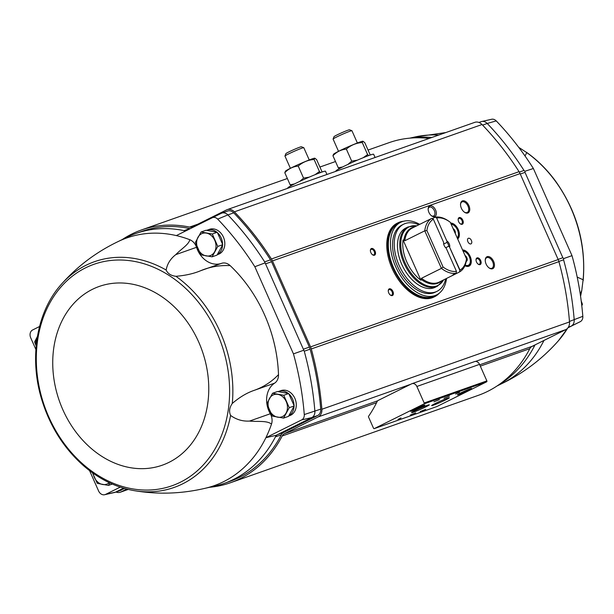 <?xml version="1.0" encoding="UTF-8"?>
<svg xmlns="http://www.w3.org/2000/svg" width="614" height="614" viewBox="0 0 614 614"><rect width="100%" height="100%" fill="white"/><g stroke="black" fill="none" stroke-linecap="round" stroke-linejoin="round"><path stroke-width="0.92" d="M580.276 294.206L581.796 290.345L583.108 279.754L577.206 277.098M525.031 155.987L526.766 152.602L519.375 147.751M567.958 327.799L580.268 321.667A6.163 4.92 -109.4 0 0 582.824 316.333A263.866 210.732 -109.4 0 0 572.002 255.654L533.382 168.505A263.866 210.732 -109.4 0 0 496.242 120.904A6.163 4.92 -109.4 0 0 491.599 119.269L482.082 121.426M580.276 321.682L568.042 327.692M212.091 256.829L217.034 255.086L222.736 244.679L217.233 232.269L206.035 230.258L201.085 232L212.283 234.011L217.786 246.429L212.091 256.829L200.893 254.818L195.39 242.407L201.085 232M283.553 418.096L288.503 416.353L294.198 405.946L288.695 393.536L277.497 391.525L272.555 393.267L283.752 395.278L289.255 407.696L283.553 418.096L272.355 416.092L266.852 403.674L272.555 393.267M478.912 122.447L481.153 121.656A7.36 5.879 70.6 0 1 487.209 123.468L487.217 123.475A265.048 211.677 70.6 0 1 523.995 170.446L524.947 171.252L525.016 172.365L520.281 174.031M525.016 172.365L562.846 257.734L563.652 258.594L563.583 259.791A265.048 211.677 70.6 0 1 574.197 319.764L574.197 319.771A7.36 5.879 70.6 0 1 571.143 326.149L568.418 327.108M498.982 384.656A132.524 105.838 70.6 0 0 534.748 345.444A7.36 5.879 70.6 0 1 535.086 344.861M412.002 137.966A132.524 105.838 70.6 0 1 431.849 137.482M429.132 138.442A133.998 107.013 -109.4 0 0 388.984 142.686L368.047 150.062M479.734 364.808L532.108 346.342L565.832 329.588A8.834 7.053 -109.4 0 0 569.5 321.936A265.048 211.677 -109.4 0 0 558.924 261.641A11.781 9.41 -109.4 0 0 558.187 259.568L520.089 173.601A11.781 9.41 -109.4 0 0 519.06 171.674A265.048 211.677 -109.4 0 0 482.021 124.527A8.834 7.053 -109.4 0 0 474.76 122.355L227.126 209.666A8.834 7.053 -109.4 0 0 226.497 209.934L192.773 226.696A7.36 5.879 -109.4 0 1 192.243 226.919A7.36 5.879 -109.4 0 1 189.588 227.08A133.998 107.013 -109.4 0 0 141.35 229.997A133.998 107.013 -109.4 0 0 122.293 239.521M532.108 346.342A7.36 5.879 -109.4 0 0 529.798 348.683A133.998 107.013 -109.4 0 1 478.099 395.424L230.473 482.734A133.998 107.013 -109.4 0 0 282.171 436.001L376.566 402.715M278.495 374.64C271.526 381.893 263.322 387.158 253.889 390.458L274.619 383.151A11.044 8.819 -109.4 0 0 278.495 374.64A131.342 104.894 -109.4 0 0 230.181 265.632A11.044 8.819 -109.4 0 0 221.539 263.345A11.044 8.819 -109.4 0 0 221.524 263.352L200.878 270.628M230.595 415.44A119.692 95.592 -109.4 0 1 182.726 483.801A119.692 95.592 -109.4 0 1 133.637 490.548C157.744 494.677 181.805 493.879 205.813 488.138A131.342 104.894 -109.4 0 0 265.893 437.705A131.342 104.894 -109.4 0 0 271.503 424.097C266.829 420.321 257.673 421.941 249.56 421.066C242.607 421.465 236.29 419.585 230.595 415.44C228.845 411.572 229.406 407.581 232.292 403.452C239.391 397.335 246.59 392.998 253.889 390.458M232.292 403.452A119.692 95.592 -109.4 0 0 175.942 276.3C185.466 275.509 193.748 273.629 200.801 270.659L200.717 270.69M230.181 265.632C219.789 265.133 209.996 266.806 200.801 270.659L221.539 263.345M166.156 270.022C167.254 263.866 170.462 258.732 175.804 254.618L196.526 247.312A11.044 8.819 -109.4 0 0 189.795 239.713A131.342 104.894 -109.4 0 0 176.325 235.592A131.342 104.894 -109.4 0 0 118.763 241.256C96.467 251.84 77.226 266.307 61.039 284.65A119.692 95.592 -109.4 0 1 166.156 270.022C167.706 273.606 170.968 275.694 175.942 276.3M189.795 239.713C188.905 244.518 181.076 249.054 175.804 254.618M278.119 391.64A13.255 10.584 70.6 0 1 278.718 391.394L280.974 390.604A13.255 10.584 70.6 0 1 295.365 399.584A13.255 10.584 70.6 0 1 289.785 415.601L288.703 415.977M206.649 230.365A13.255 10.584 70.6 0 1 207.256 230.127L209.512 229.337A13.255 10.584 70.6 0 1 223.895 238.309A13.255 10.584 70.6 0 1 218.323 254.326L217.241 254.71M196.526 247.312A22.825 18.228 -109.4 0 0 221.485 263.368M274.619 383.151A22.825 18.228 -109.4 0 0 270.29 413.759A11.044 8.819 -109.4 0 1 271.503 424.097M301.727 419.899L311.812 417.589L276.231 435.272L265.893 437.705L301.72 419.884A6.163 4.92 -109.4 0 0 304.275 414.542L304.275 414.542A263.866 210.732 -109.4 0 0 293.454 353.871L254.833 266.722A263.866 210.732 -109.4 0 0 217.694 219.121L217.694 219.121A6.163 4.92 -109.4 0 0 212.191 217.793A6.163 4.92 -109.4 0 0 212.168 217.801L176.325 235.592M221.324 213.319L212.191 217.793L221.293 213.319A7.345 5.864 70.6 0 1 221.324 213.319A7.345 5.864 70.6 0 1 227.871 214.915L227.886 214.915A7.36 5.879 -109.4 0 0 221.823 213.089A7.36 5.879 -109.4 0 0 221.293 213.319L212.214 217.778M217.694 219.121L227.886 214.908A265.048 211.677 70.6 0 1 264.665 261.886L304.252 351.223A265.048 211.677 70.6 0 1 314.875 411.196L314.875 411.203A7.36 5.879 -109.4 0 1 311.812 417.589L317.668 415.524L283.591 432.456L277.743 434.52A7.36 5.879 -109.4 0 0 275.417 436.884A132.524 105.838 -109.4 0 0 276.231 435.272M120.229 487.125L105.524 494.431L115.609 492.121L123.56 488.176M35.888 349.496L30.7 337.784A6.163 4.92 -109.4 0 1 32.642 329.964L39.534 326.518M89.567 470.623L98.601 490.985A6.163 4.92 -109.4 0 0 104.633 494.731A6.163 4.92 -109.4 0 0 105.516 494.416L105.516 494.416M185.612 230.979A132.524 105.838 -109.4 0 0 184.023 230.626L189.872 228.569A7.36 5.879 -109.4 0 0 190.317 228.638M118.195 241.525L126.921 237.25A132.524 105.838 -109.4 0 1 135.993 233.45A132.524 105.838 -109.4 0 1 184.023 230.626A7.36 5.879 -109.4 0 0 186.518 230.526M317.668 415.524A7.36 5.879 -109.4 0 0 320.723 409.139A265.048 211.677 -109.4 0 0 310.101 349.166A11.781 9.41 -109.4 0 0 309.372 347.11L271.541 261.741A11.781 9.41 -109.4 0 0 270.513 259.822A265.048 211.677 -109.4 0 0 233.742 212.851A7.36 5.879 -109.4 0 0 227.671 211.032L221.823 213.089M283.591 432.456A7.36 5.879 -109.4 0 0 281.273 434.819A132.524 105.838 -109.4 0 1 229.981 481.345L224.133 483.41A132.524 105.838 -109.4 0 0 275.417 436.884L281.273 434.819M205.206 488.284L214.677 486.134A132.524 105.838 -109.4 0 0 224.133 483.41M189.872 228.569A132.524 105.838 -109.4 0 0 141.842 231.386L135.993 233.45M114.15 492.574A7.36 5.879 -109.4 0 0 115.079 492.344A7.36 5.879 -109.4 0 0 115.609 492.121L124.634 488.483M115.079 492.344L120.927 490.287A7.36 5.879 -109.4 0 0 121.457 490.056M115.992 492.029A8.834 7.053 -109.4 0 0 120.367 492.198A8.834 7.053 -109.4 0 0 120.996 491.929L126.768 489.059M209.65 487.278A133.998 107.013 -109.4 0 0 230.473 482.734M227.126 209.666A8.834 7.053 -109.4 0 1 234.394 211.838A265.048 211.677 -109.4 0 1 271.426 258.985A11.781 9.41 -109.4 0 1 272.462 260.912L310.561 346.879A11.781 9.41 -109.4 0 1 311.298 348.952A265.048 211.677 -109.4 0 1 321.874 409.254A8.834 7.053 -109.4 0 1 318.206 416.898L284.482 433.653A7.36 5.879 -109.4 0 0 282.171 436.001M436.892 406.529A0.737 0.591 -109.4 0 0 436.999 406.491L486.633 381.831A0.737 0.591 -109.4 0 0 486.864 380.903L479.534 364.371A4.712 3.761 -109.4 0 0 474.591 361.608L411.91 383.704A4.712 3.761 -109.4 0 0 411.572 383.85L378.14 400.458A2.947 2.349 -109.4 0 0 377.188 401.456A135.471 108.187 -109.4 0 1 368.592 416.261A0.737 0.591 -109.4 0 0 368.553 417.029L373.496 428.188A0.737 0.591 -109.4 0 0 374.317 428.595L423.952 403.935A0.737 0.591 -109.4 0 0 424.182 402.999L416.86 386.467A4.712 3.761 -109.4 0 0 411.91 383.704M455.596 394.034L459.533 392.254L455.596 394.034M400.973 417.934L398.01 419.4L400.973 417.934M468.973 390.105A7.805 0.46 156.1 0 0 471.652 388.485A7.805 0.46 156.1 0 0 464.353 391.248A7.805 0.46 156.1 0 0 457.407 394.794A7.805 0.46 156.1 0 0 461.329 393.528A7.805 0.46 156.1 0 0 468.973 390.105M422.171 406.606A7.805 0.46 156.1 0 0 424.85 404.987A7.805 0.46 156.1 0 0 417.558 407.75A7.805 0.46 156.1 0 0 410.605 411.296A7.805 0.46 156.1 0 0 414.527 410.029A7.805 0.46 156.1 0 0 422.171 406.606M439.432 399.622L433.975 401.832L439.432 399.622M449.463 396.084L444.006 398.294L449.463 396.084M425.947 406.813A9.686 0.568 156.1 0 0 429.27 404.803A9.686 0.568 156.1 0 0 420.214 408.233A9.686 0.568 156.1 0 0 411.595 412.639A9.686 0.568 156.1 0 0 416.461 411.065A9.686 0.568 156.1 0 0 425.947 406.813M446.002 399.737A9.686 0.568 156.1 0 0 449.333 397.734A9.686 0.568 156.1 0 0 440.276 401.157A9.686 0.568 156.1 0 0 431.65 405.562A9.686 0.568 156.1 0 0 436.516 403.997A9.686 0.568 156.1 0 0 446.002 399.737M415.67 412.877L410.213 415.087L415.67 412.877M425.702 409.338L420.245 411.549L425.702 409.338M411.626 410.605A7.36 0.43 156.1 0 0 421.741 406.291A7.36 0.43 156.1 0 0 423.652 405.278M458.428 394.104A7.36 0.43 156.1 0 0 468.543 389.79A7.36 0.43 156.1 0 0 470.454 388.777M457.783 393.06L456.655 393.574L457.76 393.021M468.904 205.613A6.624 3.968 -116.4 0 1 469.073 211.991A6.624 3.968 -116.4 0 1 464.437 212.198A6.624 3.968 -116.4 0 1 460.531 204.316A6.624 3.968 -116.4 0 1 463.808 200.786A6.624 3.968 -116.4 0 1 468.904 205.613M493.618 261.38A6.624 3.968 -116.4 0 1 493.786 267.765A6.624 3.968 -116.4 0 1 489.158 267.965A6.624 3.968 -116.4 0 1 485.244 260.09A6.624 3.968 -116.4 0 1 488.521 256.552A6.624 3.968 -116.4 0 1 493.618 261.38M435.602 210.049A5.887 3.53 -116.4 0 1 435.748 215.721A5.887 3.53 -116.4 0 1 431.634 215.905A5.887 3.53 -116.4 0 1 428.158 208.898A5.887 3.53 -116.4 0 1 431.074 205.759A5.887 3.53 -116.4 0 1 435.602 210.049M471.399 240.465A3.093 1.85 -116.4 0 1 471.022 243.858A3.093 1.85 -116.4 0 1 467.991 241.908A3.093 1.85 -116.4 0 1 468.267 238.316A3.093 1.85 -116.4 0 1 471.399 240.465M462.802 220.188A3.684 2.203 -116.4 0 1 462.895 223.734A3.684 2.203 -116.4 0 1 460.323 223.849A3.684 2.203 -116.4 0 1 458.151 219.474A3.684 2.203 -116.4 0 1 459.97 217.509A3.684 2.203 -116.4 0 1 462.802 220.188M480.67 260.505A3.684 2.203 -116.4 0 1 480.762 264.051A3.684 2.203 -116.4 0 1 478.191 264.166A3.684 2.203 -116.4 0 1 476.019 259.791A3.684 2.203 -116.4 0 1 477.838 257.826A3.684 2.203 -116.4 0 1 480.67 260.505M450.653 223.082A8.834 5.288 -116.4 0 1 458.259 229.567A8.834 5.288 -116.4 0 1 457.676 238.93M462.565 249.959A8.834 5.288 -116.4 0 1 470.171 256.445A8.834 5.288 -116.4 0 1 469.088 266.123A8.834 5.288 -116.4 0 1 464.921 265.678M375.054 251.134A3.684 2.203 -116.4 0 1 375.146 254.68A3.684 2.203 -116.4 0 1 372.575 254.795A3.684 2.203 -116.4 0 1 370.395 250.412A3.684 2.203 -116.4 0 1 372.222 248.447A3.684 2.203 -116.4 0 1 375.054 251.134M392.914 291.45A3.684 2.203 -116.4 0 1 393.014 294.996A3.684 2.203 -116.4 0 1 390.435 295.111A3.684 2.203 -116.4 0 1 388.263 290.729A3.684 2.203 -116.4 0 1 390.09 288.764A3.684 2.203 -116.4 0 1 392.914 291.45M388.263 290.99A3.047 1.827 -116.4 0 1 389.015 289.685A3.047 1.827 -116.4 0 1 392.1 291.803A3.047 1.827 -116.4 0 1 391.724 295.142A3.047 1.827 -116.4 0 1 390.235 294.95M370.395 250.673A3.047 1.827 -116.4 0 1 371.148 249.368A3.047 1.827 -116.4 0 1 374.233 251.487A3.047 1.827 -116.4 0 1 373.857 254.825A3.047 1.827 -116.4 0 1 372.368 254.633M476.019 260.044A3.047 1.827 -116.4 0 1 476.771 258.747A3.047 1.827 -116.4 0 1 479.849 260.866A3.047 1.827 -116.4 0 1 479.48 264.197A3.047 1.827 -116.4 0 1 477.984 264.012M458.151 219.728A3.047 1.827 -116.4 0 1 458.904 218.43A3.047 1.827 -116.4 0 1 461.981 220.549A3.047 1.827 -116.4 0 1 461.613 223.88A3.047 1.827 -116.4 0 1 460.124 223.696M428.158 209.297A4.897 2.932 -116.4 0 1 429.363 207.202A4.897 2.932 -116.4 0 1 434.321 210.602A4.897 2.932 -116.4 0 1 433.722 215.967A4.897 2.932 -116.4 0 1 431.32 215.66M485.237 260.374A5.887 3.53 -116.4 0 1 486.71 257.696A5.887 3.53 -116.4 0 1 492.674 261.794A5.887 3.53 -116.4 0 1 491.952 268.241A5.887 3.53 -116.4 0 1 488.928 267.796M460.523 204.608A5.887 3.53 -116.4 0 1 461.997 201.922A5.887 3.53 -116.4 0 1 467.96 206.02A5.887 3.53 -116.4 0 1 467.239 212.475A5.887 3.53 -116.4 0 1 464.207 212.022M254.833 266.722L264.811 262.976M303.516 350.318L293.454 353.871M311.812 417.589L311.812 417.574A7.345 5.864 -109.4 0 0 314.859 411.211M320.723 409.139L304.291 414.542M311.812 417.574L301.72 419.884M104.633 494.731L114.549 492.482A7.345 5.864 -109.4 0 0 115.532 492.136M572.002 255.654L563.652 258.594M524.947 171.252L533.382 168.505M580.268 321.667L571.481 325.965M582.839 316.325L569.462 321.429M487.209 123.468L496.242 120.904M207.256 230.127A13.255 10.584 70.6 0 1 216.865 232.199M217.41 232.668A13.255 10.584 70.6 0 1 222.567 244.311M222.56 244.994A13.255 10.584 70.6 0 1 217.325 254.564M278.718 391.394A13.255 10.584 70.6 0 1 288.327 393.467M288.872 393.935A13.255 10.584 70.6 0 1 294.037 405.585M294.029 406.261A13.255 10.584 70.6 0 1 288.787 415.831M112.285 484.062L108.509 485.398L97.311 483.387L92.445 472.757M109.714 482.903L108.509 485.398M109.215 482.665A11.781 9.41 70.6 0 1 102.63 484.492A11.781 9.41 70.6 0 1 94.28 477.278A11.781 9.41 70.6 0 1 93.144 473.248M294.198 405.946L289.255 407.696M288.695 393.536L283.752 395.278M286.224 401.587A11.781 9.41 70.6 0 1 286.124 412.992A11.781 9.41 70.6 0 1 277.681 417.19A11.781 9.41 70.6 0 1 269.331 409.975A11.781 9.41 70.6 0 1 269.423 398.57A11.781 9.41 70.6 0 1 277.873 394.372A11.781 9.41 70.6 0 1 286.224 401.587M36.165 346.027L34.637 341.96L37.208 336.856A11.781 9.41 70.6 0 1 37.408 336.51M36.211 345.544A11.781 9.41 70.6 0 1 37.208 336.856M217.233 232.269L212.283 234.011M222.736 244.679L217.786 246.429M214.762 240.32A11.781 9.41 70.6 0 1 214.662 251.725A11.781 9.41 70.6 0 1 206.212 255.923A11.781 9.41 70.6 0 1 197.862 248.708A11.781 9.41 70.6 0 1 197.961 237.303A11.781 9.41 70.6 0 1 206.411 233.105A11.781 9.41 70.6 0 1 214.762 240.32M581.673 304.582L582.456 304.314L581.803 305.688M581.228 300.99L582.456 304.314M505.222 130.721L506.051 131.672M431.811 218.354L433.361 219.236L443.646 242.446A4.421 2.648 -116.4 0 0 443.607 242.914A4.421 2.648 -116.4 0 0 446.171 248.125L456.455 271.334L456.11 273.192L452.94 274.765A30.186 18.082 63.6 0 0 455.895 273.79A30.186 18.082 63.6 0 0 456.286 273.583L456.11 273.192A30.186 18.082 -116.4 0 1 441.412 268.379L443.07 267.021L426.899 230.542L424.773 230.826A30.186 18.082 -116.4 0 1 431.811 218.354L428.641 219.927A30.186 18.082 63.6 0 1 429.032 219.72L412.255 228.055A30.186 18.082 -116.4 0 0 404.833 240.734L403.053 239.959A31.214 18.696 63.6 0 0 420.897 280.23L421.473 278.288L441.412 268.379L424.773 230.826L404.833 240.734M443.646 242.446L443.592 243.612M429.432 219.536A30.186 18.082 63.6 0 0 429.032 219.72M446.992 241.363L436.592 217.893L446.992 241.363L446.938 242.43L443.707 244.034M436.592 217.893L435.149 217.172L432.294 218.592M459.848 270.375L460.009 270.083A28.712 17.2 -116.4 0 0 466.471 258.77L466.486 259.538A30.186 18.082 -116.4 0 1 459.449 272.01L459.848 270.375L449.448 246.905L448.634 246.275L445.703 247.734M459.449 272.01L456.286 273.583M460.009 270.083L449.448 246.905M426.899 230.542A28.712 17.2 -116.4 0 1 433.361 219.236M436.922 217.978A28.712 17.2 -116.4 0 1 449.724 221.869A28.712 17.2 -116.4 0 1 450.3 222.291L466.471 258.77M435.149 217.172A30.186 18.082 -116.4 0 1 448.826 221.224L449.724 221.869M456.455 271.334A28.712 17.2 -116.4 0 1 443.07 267.021M447.207 241.187A4.421 2.648 -116.4 0 1 449.724 246.874M435.211 287.275A33.056 19.802 -116.4 0 1 402.769 266.484A33.056 19.802 -116.4 0 1 405.785 228.063L408.041 226.942A33.056 19.802 -116.4 0 0 405.025 265.363A33.056 19.802 -116.4 0 0 437.46 286.155L435.211 287.275M446.562 278.426A40.493 24.253 -116.4 0 1 436.669 294.85A40.493 24.253 -116.4 0 1 396.928 269.377A40.493 24.253 -116.4 0 1 400.635 222.322A40.493 24.253 -116.4 0 1 419.692 224.363M437.014 291.312L435.326 292.149A37.477 22.442 -116.4 0 1 398.547 268.579A37.477 22.442 -116.4 0 1 401.978 225.031L403.667 224.187A37.477 22.442 63.6 0 0 400.236 267.735A37.477 22.442 63.6 0 0 437.014 291.312A37.477 22.442 63.6 0 0 445.68 278.863M436.669 294.85L434.559 295.902A40.493 24.253 -116.4 0 1 394.817 270.429A40.493 24.253 -116.4 0 1 398.517 223.373L400.635 222.322M438.795 293.561A41.084 24.606 -116.4 0 1 394.503 270.59A41.084 24.606 -116.4 0 1 402.945 221.416M439.317 293.162A41.23 24.69 -116.4 0 1 434.781 296.616A41.23 24.69 -116.4 0 1 394.318 270.682A41.23 24.69 -116.4 0 1 398.087 222.767A41.23 24.69 -116.4 0 1 403.575 221.24M434.781 296.616L433.829 297.084A41.23 24.69 -116.4 0 1 393.367 271.15A41.23 24.69 -116.4 0 1 397.135 223.243L398.087 222.767M418.817 224.801A37.477 22.442 63.6 0 0 403.667 224.187M420.897 280.23L403.053 239.959M446.938 242.43A3.623 2.172 -116.4 0 1 448.166 244.218A3.623 2.172 -116.4 0 1 448.634 246.275M287.935 188.229L287.805 187.93A20.615 1.213 -23.9 0 1 306.163 178.474A20.615 1.213 -23.9 0 1 325.497 171.229L326.94 174.476M314.759 158.22A16.117 0.944 156.1 0 0 314.721 158.212A16.117 0.944 156.1 0 0 299.716 163.93A16.117 0.944 156.1 0 0 285.403 171.206L284.804 172.734C288.519 168.773 292.985 166.555 298.22 166.072C302.74 162.15 308.036 159.955 314.115 159.494L314.813 158.22L316.601 159.586L321.951 171.644M294.482 183.939L290.146 184.791L284.804 172.734M309.18 177.154L303.562 178.129L299.832 181.36M303.562 178.129L298.22 166.072M320.531 172.557L319.464 171.552L315.059 174.683M319.464 171.552L314.115 159.494M290.146 184.791L291.097 185.697M309.233 159.955L303.807 147.713A10.308 0.606 156.1 0 0 303.776 147.682L301.397 146.777A8.504 0.499 156.1 0 0 293.446 149.778A8.504 0.499 156.1 0 0 285.878 153.646L284.957 156.025A10.308 0.606 156.1 0 0 284.957 156.063L290.384 168.305M303.776 147.682A10.308 0.606 156.1 0 0 294.137 151.336A10.308 0.606 156.1 0 0 284.957 156.025M336.073 171.252L335.942 170.961A20.615 1.213 -23.9 0 1 354.301 161.497A20.615 1.213 -23.9 0 1 373.634 154.252L375.077 157.499M362.897 141.243A16.117 0.944 156.1 0 0 362.859 141.243A16.117 0.944 156.1 0 0 347.854 146.961A16.117 0.944 156.1 0 0 333.54 154.229L332.942 155.756C336.656 151.804 341.123 149.578 346.357 149.095C350.878 145.173 356.174 142.985 362.26 142.525L362.951 141.251L364.747 142.609L370.088 154.667M342.62 166.97L338.291 167.814L332.942 155.756M357.317 160.177L351.699 161.152L347.969 164.383M351.699 161.152L346.357 149.095M368.669 155.588L367.602 154.582L363.196 157.714M367.602 154.582L362.26 142.525M338.291 167.814L339.235 168.727M357.371 142.985L351.945 130.736A10.308 0.606 156.1 0 0 351.914 130.713L349.535 129.8A8.504 0.499 156.1 0 0 341.584 132.808A8.504 0.499 156.1 0 0 334.016 136.676L333.095 139.048A10.308 0.606 156.1 0 0 333.095 139.086L338.521 151.336M351.914 130.713A10.308 0.606 156.1 0 0 342.274 134.359A10.308 0.606 156.1 0 0 333.095 139.048M465.696 257.228L465.873 256.782A3.162 1.896 -116.4 0 1 466.824 258.931L466.371 258.77M466.824 258.931A0.66 0.399 63.6 0 1 466.886 259.737L466.463 259.914L466.886 259.737A3.162 1.896 -116.4 0 1 466.249 261.188M463.071 251.103A7.729 4.628 -116.4 0 1 465.765 252.177A7.729 4.628 -116.4 0 1 470.332 261.372A7.729 4.628 -116.4 0 1 465.174 265.071M465.028 255.508A3.316 1.988 -116.4 0 1 467.131 258.548A3.316 1.988 -116.4 0 1 466.417 261.28A3.316 1.988 -116.4 0 1 466.218 261.357M462.918 250.75A8.466 5.073 -116.4 0 1 465.312 251.855A8.466 5.073 -116.4 0 1 465.542 252.024M470.316 261.633A8.466 5.073 -116.4 0 1 470.316 261.925A8.466 5.073 -116.4 0 1 468.183 266.161A8.466 5.073 -116.4 0 1 467.246 266.453M465.228 255.969A3.316 1.988 -116.4 0 1 466.909 258.878A3.316 1.988 -116.4 0 1 466.279 261.341M465.873 256.782A0.66 0.399 63.6 0 0 465.312 256.161M453.784 230.35L453.961 229.905A3.162 1.896 -116.4 0 1 454.913 232.054L454.467 231.892M451.16 224.225A7.729 4.628 -116.4 0 1 453.853 225.3A7.729 4.628 -116.4 0 1 458.42 234.487A7.729 4.628 -116.4 0 1 457.192 237.841M453.117 228.631A3.316 1.988 -116.4 0 1 455.243 233.435M451.006 223.872A8.466 5.073 -116.4 0 1 453.401 224.977A8.466 5.073 -116.4 0 1 453.631 225.146M458.405 234.755A8.466 5.073 -116.4 0 1 458.405 235.047A8.466 5.073 -116.4 0 1 457.407 238.324M453.316 229.091A3.316 1.988 -116.4 0 1 455.066 233.044M453.961 229.905A0.66 0.399 63.6 0 0 453.401 229.283M454.982 232.852A0.66 0.399 63.6 0 0 454.913 232.054M526.766 152.602A119.692 95.592 70.6 0 1 583.108 279.754M581.42 291.742A119.692 95.592 70.6 0 1 580.537 295.956M567.62 328.214A119.692 95.592 70.6 0 1 558.41 340.77C542.231 359.113 522.982 373.581 500.686 384.164M543.966 340.455A131.342 104.894 70.6 0 1 501.669 383.696L497.163 385.899M487.217 123.475L482.581 125.11M534.748 345.444L531.924 346.442M523.995 170.446L519.314 172.097M562.846 257.734L558.111 259.4M563.583 259.791L558.87 261.449M180.447 482.19A117.404 93.765 -109.4 0 0 182.135 285.226A117.404 93.765 -109.4 0 0 36.303 357.693A117.404 93.765 -109.4 0 0 180.447 482.19M227.886 214.915L233.742 212.851M264.665 261.886L270.513 259.822M265.685 263.797L271.541 261.741M303.516 349.166L309.372 347.11M304.252 351.223L310.101 349.166M416.86 386.467L479.534 364.371M374.317 428.595L436.999 406.491M423.952 403.935L486.633 381.831M424.182 402.999L486.864 380.903M318.206 416.898L410.682 384.295M284.482 433.653L377.656 400.804M475.512 361.431L565.832 329.588M189.588 227.08L197.877 224.156M234.394 211.838L482.021 124.527M271.426 258.985L519.06 171.674M272.462 260.912L520.089 173.601M310.561 346.879L558.187 259.568M311.298 348.952L558.924 261.641M321.874 409.254L569.5 321.936M480.317 366.136L529.798 348.683M120.996 491.929L128.157 489.404M169.08 462.311A94.771 75.683 -109.4 0 0 170.446 303.324A94.771 75.683 -109.4 0 0 52.735 361.815A94.771 75.683 -109.4 0 0 169.08 462.311M249.56 421.066L270.29 413.759M409.799 138.142L414.696 137.037A131.342 104.894 70.6 0 1 438.734 135.057M455.895 273.79L439.117 282.125A30.186 18.082 -116.4 0 1 421.473 278.288M403.828 240.534A30.616 18.336 -116.4 0 1 414.258 227.065M441.121 281.128A30.616 18.336 -116.4 0 1 420.981 279.232M443.569 279.915A32.626 19.541 -116.4 0 1 406 264.872A32.626 19.541 -116.4 0 1 416.706 225.845M133.637 490.548C115.762 487.301 99.176 479.12 83.88 466.011C64.01 448.535 49.957 426.369 41.714 399.514C28.958 357.993 36.556 312.019 61.039 284.65M374.264 428.618L436.945 406.514M120.367 492.198L128.226 489.427M141.35 229.997L287.367 178.513M319.909 167.039L335.505 161.536M445.848 132.547L414.243 137.137M526.351 152.203C537.327 159.97 547.043 169.594 555.509 181.076C576.991 211.385 586.201 244.625 583.154 280.775M581.75 290.583L580.575 296.224M567.674 328.152L558.41 340.77M443.676 279.861L437.46 286.155M416.814 225.791L408.041 226.942M465.765 252.177L465.312 251.855M470.332 261.372L470.316 261.925M468.183 266.161L467.569 266.461M453.853 225.3L453.401 224.977M458.42 234.487L458.405 235.047"/></g></svg>
